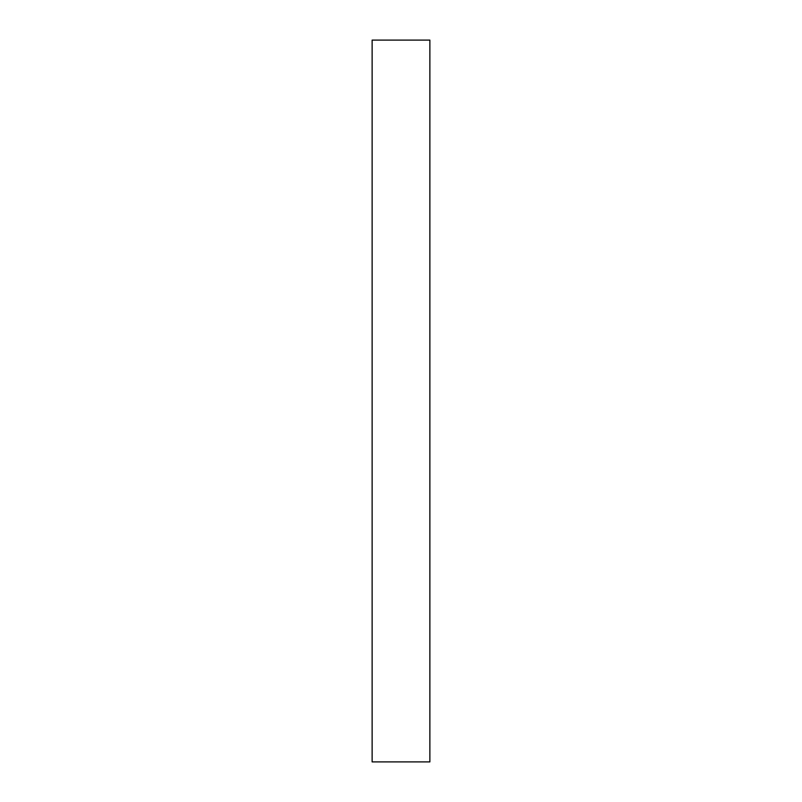 <?xml version="1.0" encoding="UTF-8"?>
<svg xmlns="http://www.w3.org/2000/svg" width="802" height="802" viewBox="0 0 802 802"><rect width="100%" height="100%" fill="white"/><g stroke="black" fill="none" stroke-linecap="round" stroke-linejoin="round"><path stroke-width="1.2" d="M429.872 761.9L372.128 761.9L429.872 761.9L429.872 40.1L372.128 40.1L372.128 761.9L372.128 40.1L429.872 40.1L429.872 761.9"/></g></svg>

